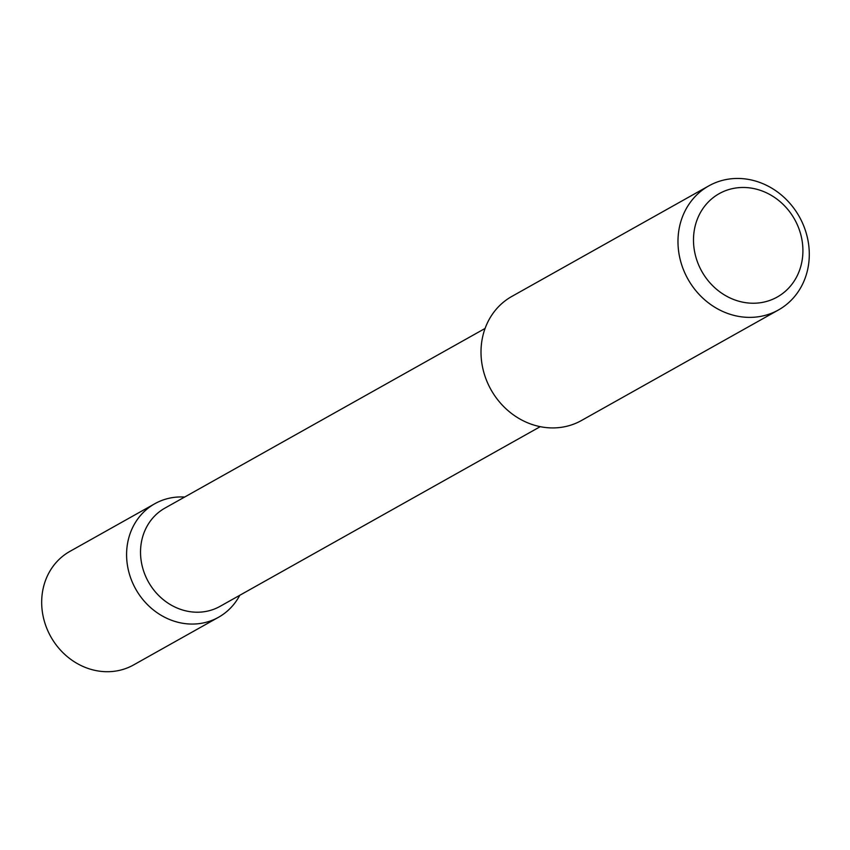 <?xml version="1.0" encoding="UTF-8"?>
<svg xmlns="http://www.w3.org/2000/svg" width="850" height="850" viewBox="0 0 850 850"><rect width="100%" height="100%" fill="white"/><g stroke="black" fill="none" stroke-linecap="round" stroke-linejoin="round"><path stroke-width="1.27" d="M218.524 617.27A65.099 58.406 -119.3 0 0 239.774 595.287A65.099 58.406 -119.3 0 1 168.162 618.906A65.099 58.406 -119.3 0 1 127.171 545.881A65.099 58.406 -119.3 0 1 184.641 497.048A65.099 58.406 -119.3 0 0 154.806 503.731L69.891 551.395A65.099 58.406 -119.3 0 0 50.819 636.746A65.099 58.406 -119.3 0 0 133.609 664.923L218.524 617.27A65.099 58.406 -119.3 0 1 135.734 589.093A65.099 58.406 -119.3 0 1 154.806 503.731M540.217 426.668L220.086 606.337A56.323 50.532 -119.3 0 1 148.442 581.952A56.323 50.532 -119.3 0 1 164.953 508.098L485.084 328.44M778.451 309.963L581.474 420.506A71.145 63.835 -119.3 0 1 490.992 389.704A71.145 63.835 -119.3 0 1 511.838 296.427L708.815 185.874A71.145 63.835 -119.3 0 1 807.5 238.096A71.145 63.835 -119.3 0 1 778.451 309.963A71.145 63.835 -119.3 0 1 687.969 279.161A71.145 63.835 -119.3 0 1 708.815 185.874M801.423 237.171A59.287 53.199 -119.3 0 1 732.594 299.072A59.287 53.199 -119.3 0 1 710.589 199.824A59.287 53.199 -119.3 0 1 801.423 237.171"/></g></svg>
